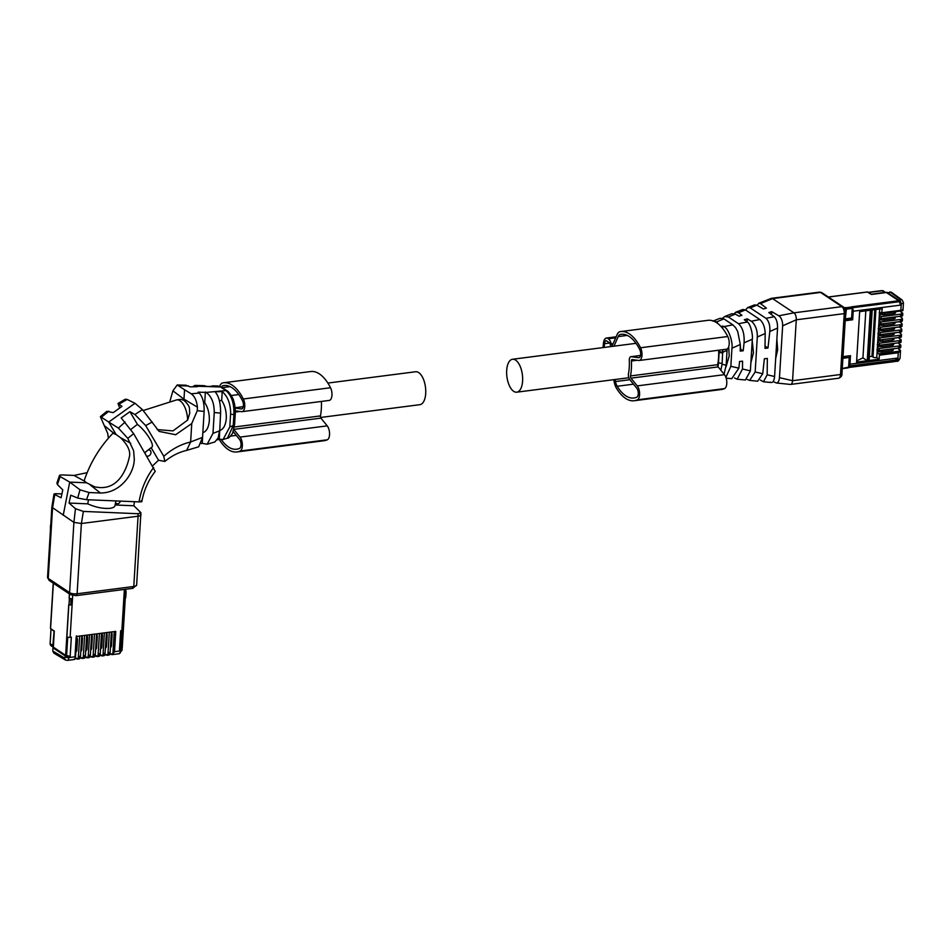 <?xml version="1.0" encoding="UTF-8"?>
<svg xmlns="http://www.w3.org/2000/svg" width="951" height="951" viewBox="0 0 951 951"><rect width="100%" height="100%" fill="white"/><g stroke="black" fill="none" stroke-linecap="round" stroke-linejoin="round"><path stroke-width="1.43" d="M219.467 400.751L221.678 400.466L222.225 391.634C227.515 396.139 230.32 403.117 230.653 412.579L229.821 426.892L223.105 439.469L219.312 439.314L220.596 413.162C220.68 403.01 218.813 395.878 215.009 391.741L222.225 391.634M221.678 400.466C224.935 405.364 226.469 411.355 226.302 418.452C225.625 425.263 223.473 429.281 219.847 430.482M186.348 450.489L198.688 446.792L202.551 437.377L204.132 411.426C204.346 402.998 202.718 396.876 199.246 393.06L198.165 392.157L206.177 392.418C211.562 396.412 214.248 403.105 214.248 412.496L212.976 433.371L207.163 444.248L202.242 443.344L202.836 432.681M206.177 392.418L226.005 390.588C231.64 395.521 234.267 403.521 233.887 414.565L234.873 413.947M214.914 441.918L218.195 437.888L219.526 430.53M219.312 439.314L217.304 439.814M229.821 426.892L233.221 425.596L227.467 438.161C228.169 438.649 229.88 437.02 232.591 433.287L234.612 424.324L235.218 414.434C235.325 413.4 235.515 405.756 233.649 400.989C233.934 399.016 228.026 390.504 226.968 390.778L221.916 387.426L217.791 385.975L221.916 387.426M233.221 425.596L233.851 415.135M226.005 390.588L220.775 387.105M184.553 389.755L177.195 384.977L172.892 390.825L183.983 399.147L184.553 389.755L191.234 393.797L199.246 393.06M177.195 384.977L185.921 385.203L190.2 386.867L197.428 386.688L194.955 385.428L192.506 386.807M203.585 402.796L204.727 402.653L205.38 391.978M204.727 402.653C207.972 407.551 209.517 413.542 209.339 420.639C208.661 427.451 206.51 431.469 202.896 432.669M202.242 443.344L201.35 443.546M203.942 385.642L207.056 386.451L214.272 386.332L212.691 385.856L211.003 386.379M172.892 390.825L170.027 400.977M191.246 393.797C194.682 396.353 196.738 400.799 197.416 407.159L197.273 410.701L191.757 423.528L175.673 434.726L159.102 431.409L142.448 409.631L134.983 403.272L127.137 399.444L125.259 399.23L117.995 403.497L119.683 407.908M186.61 450.429L190.628 441.965L191.757 423.528M134.448 501.7L133.865 505.766L140.903 512.66L138.05 513.718L83.355 511.412L75.509 508.702L69.043 503.055L87.742 503.84C95.48 507.299 102.803 508.809 109.71 508.357C113.288 507.929 115.071 506.8 115.071 504.981M151.102 447.624C155.774 446.673 147.001 431.861 137.408 424.372L129.93 411.676L134.911 414.517L145.681 425.596L163.798 456.302L164.82 461.461L158.532 460.236L152.636 465.812M197.416 407.159L183.983 399.147A24.892 20.351 -56.3 0 1 183.888 400.288L180.773 399.337L176.708 399.872A17.974 8.44 82.7 0 1 180.036 400.787A17.974 8.44 82.7 0 1 187.656 420.08L189.808 412.865C188.785 409.049 191.71 407.575 183.888 400.288M157.165 429.59L172.975 430.898L187.656 420.08M158.532 460.236L151.138 447.683M146.906 456.111A3.317 2.71 123.7 0 0 147.892 456.171A3.317 2.71 123.7 0 0 150.793 453.639A3.317 2.71 123.7 0 0 149.925 450.287A3.317 2.71 123.7 0 0 148.273 449.918A3.317 2.71 123.7 0 0 148.035 449.966M145.61 451.903A3.317 2.71 123.7 0 0 145.194 453.211M141.865 501.439C143.922 490.276 148.368 480.255 155.239 471.375L133.663 433.656L121.181 417.929L129.93 411.676M69.043 503.055L70.743 495.198L77.685 498.039L86.517 499.703L139.048 501.89C141.996 501.938 142.698 501.522 141.128 500.654M115.119 504.981L133.865 505.766M115.582 502.33A2.77 2.259 123.7 0 0 120.302 501.106M140.903 512.66L136.647 585.043A5.528 1.843 3.5 0 1 133.782 586.482L138.073 516.203L81.394 523.514L73.905 522.372L51.841 507.18L53.981 494.151L61.09 497.765L62.79 489.908L57.405 484.546L56.917 483.001M140.273 513.813C141.758 514.895 141.033 515.692 138.073 516.203L138.05 513.718M61.851 493.938L56.787 493.724C53.957 493.688 53.268 494.056 54.706 494.841L52.531 508.143L48.228 578.41L49.119 580.395L70.493 594.637L69.601 592.639L48.228 578.41A5.528 1.843 3.5 0 1 47.55 577.447L51.841 507.216M134.983 403.272L108.759 422.042L118.399 428.081L127.803 438.352L133.627 450.715L134.281 459.131C134.234 473.467 120.504 493.141 100.437 492.998L89.061 492.535L80.074 489.824L69.72 482.109L86.648 482.811L94.541 486.757C117.044 492.083 126.435 471.054 129.502 456.23C130.525 450.762 127.493 444.557 120.432 437.615L116.105 434.524L108.759 422.042L100.378 416.645L106.833 411.331L113.228 412.639L121.966 406.374L117.995 403.497M130.917 429.4L137.408 424.372M87.742 503.84L88.502 499.774M57.405 484.546L60.127 476.546L69.72 482.109L63.218 515.252M87.135 472.671L74.047 475.429L62.671 474.953C59.461 474.918 58.605 475.441 60.091 476.51L59.473 475.536L56.905 483.06M100.378 416.645L107.736 433.49L108.366 438.245M86.648 482.811L84.544 481.206L84.401 479.993L84.544 481.206L74.047 475.429M84.33 480.172C90.369 462.459 99.903 446.827 112.931 433.24L116.105 434.524M91.665 634.507A2.984 1.403 82.7 0 1 92.318 637.562L91.676 647.976A2.984 1.403 82.7 0 1 90.666 649.985M114.251 631.595L112.872 654.11L114.512 651.697L115.76 631.405L76.223 636.492L74.986 656.784L68.876 657.569L68.948 656.487L70.16 656.333L65.762 655.334M89.537 634.781L88.17 657.296L89.81 654.882L90.107 657.046L88.669 657.403M94.482 634.139L93.103 656.665L94.743 654.24L95.041 656.416L93.614 656.761L95.207 655.917M70.16 656.333L71.337 637.122L70.124 637.289A2.77 0.927 -176.5 0 1 66.879 636.968L68.852 604.67M125.247 597.953L123.297 629.895L120.646 630.775L119.469 649.973L120.682 649.818L120.622 650.9L114.512 651.697M91.51 657.034L93.103 656.665L90.274 656.356M86.565 657.676L88.17 657.296L85.328 656.986M109.306 632.237L107.927 654.752L105.097 654.443M104.36 632.867L102.993 655.382L100.152 655.073M99.427 633.509L98.048 656.024L95.219 655.715M84.603 635.423L83.224 657.937L80.395 657.628M79.658 636.053L78.279 658.567L75.45 658.258M110.043 653.801L112.872 654.11L111.267 654.49M111.433 631.963A2.984 1.403 82.7 0 1 112.087 635.018L111.445 645.432A2.984 1.403 82.7 0 1 110.423 647.429M106.488 632.593A2.984 1.403 82.7 0 1 107.142 635.648L106.5 646.062A2.984 1.403 82.7 0 1 105.49 648.071M96.61 633.865A2.984 1.403 82.7 0 1 97.264 636.932L96.622 647.334A2.984 1.403 82.7 0 1 95.599 649.343M81.786 635.779A2.984 1.403 82.7 0 1 82.44 638.834L81.798 649.248A2.984 1.403 82.7 0 1 80.776 651.257M76.591 639.595L77.495 639.476L76.853 649.89A2.984 1.403 82.7 0 1 75.842 651.887M77.495 639.476L76.401 635.85M69.506 593.983L69.138 598.357L71.289 598.714A2.77 0.927 -176.5 0 1 69.245 598.345M71.289 598.714L70.909 604.955L70.897 598.761M53.827 653.099L52.804 651.031L52.994 647.797L65.203 655.917A2.77 0.927 3.5 0 0 68.948 656.487M53.827 647.488L52.994 647.797M74.986 656.784L75.284 658.96L73.845 659.316L75.438 658.461M120.979 648.095L121.776 648.63A2.77 0.927 -176.5 0 1 122.12 649.105A2.77 0.927 -176.5 0 1 120.682 649.818M119.469 649.973A2.77 0.927 3.5 0 0 120.908 649.26L122.049 630.584M125.603 591.07A2.77 0.927 -176.5 0 1 125.651 591.272A2.77 0.927 -176.5 0 1 125.14 591.772L124.759 598.013L125.603 597.478M106.334 655.12L107.927 654.752L109.567 652.327L109.864 654.502L108.438 654.847M101.388 655.762L102.993 655.382L104.634 652.968L104.931 655.132L103.493 655.489M106.429 632.605L104.931 655.132M96.443 656.392L98.048 656.024L99.689 653.599L99.986 655.774L98.559 656.131M81.62 658.306L83.224 657.937L84.865 655.512L85.162 657.688L83.736 658.033M76.686 658.948L78.279 658.567L79.92 656.154L80.217 658.318L78.79 658.674M125.829 589.24L125.675 591.07M125.14 591.772L125.71 591.058M125.294 597.941L122.227 648.059L120.979 648M53.696 647.5A2.77 2.259 -56.3 0 1 53.339 647.155L54.302 631.06L50.581 628.587L53.363 583.225M51.033 628.884L50.13 643.47A2.77 2.77 0 0 0 51.366 645.943L50.474 643.958L52.864 645.539A2.77 2.259 -56.3 0 0 53.315 647.132L65.643 655.358L68.745 604.598L70.517 605.002M69.399 593.911L69.138 598.357M65.643 655.358L66.618 655.227L67.723 637.194M122.334 630.525L121.264 648.19M52.864 645.539L54.088 630.917M51.366 629.372L53.755 630.965M86.981 635.113A2.984 1.403 82.7 0 1 87.623 638.157L86.981 648.594A2.984 1.403 82.7 0 1 85.935 650.603A2.984 1.403 82.7 0 1 85.852 650.603L85.435 651.352M101.805 633.2A2.984 1.403 82.7 0 1 102.446 636.243L101.805 646.68A2.984 1.403 82.7 0 1 100.758 648.689A2.984 1.403 82.7 0 1 100.675 648.701L100.259 649.438M327.857 383.063L415.635 371.746A16.595 7.786 82.7 0 1 418.702 372.59A16.595 7.786 82.7 0 1 425.739 390.397A16.595 7.786 82.7 0 1 419.878 404.674L320.594 417.465M779.475 377.654L782.649 325.824C782.709 321.153 781.437 317.812 778.845 315.803L793.954 312.831A5.528 2.591 82.7 0 1 796.284 319.798L792.563 380.709A5.528 2.591 82.7 0 1 790.614 384.43A5.528 2.591 82.7 0 1 790.376 384.43L776.468 382.991C778.12 382.754 779.131 380.971 779.475 377.654L792.563 380.709L840.518 374.516A5.528 2.591 82.7 0 1 838.568 378.236L790.614 384.43M773.127 381.589L776.468 382.991M747.07 321.842L747.248 318.858L751.813 321.545C755.665 325.373 757.495 330.52 757.305 337.011L755.165 371.972L762.714 373.743L764.366 358.765L767.338 358.432L767.16 374.825L763.463 381.767L760.325 380.079M778.845 315.803L771.725 311.655L768.788 312.522L774.233 316.707C776.503 318.977 777.609 322.758 777.549 328.071L774.542 377.083C773.9 381.613 772.462 383.289 770.227 382.124M776.86 339.317L777.68 349.718L775.695 358.444M771.534 314.638L771.725 311.655M763.463 381.767L771.225 382.528M731.818 313.747L735.325 314.056L739.01 316.184L741.946 315.328L738.214 312.499L735.789 312.201L742.743 309.491L745.418 309.907L759.873 319.536C763.166 322.508 764.937 327.18 765.175 333.539L765.008 348.351L767.98 348.018L769.799 331.495C770.203 325.468 768.919 321.081 765.971 318.335L750.184 307.827L747.736 307.553L754.523 304.914L756.865 305.14L763.475 308.992L766.411 308.124L760.538 303.607L758.755 303.262L757.174 305.33M838.568 378.236C841.076 377.178 842.194 375.704 841.956 373.802A2.77 0.927 -176.5 0 1 840.518 374.516L844.238 313.616A2.77 0.927 3.5 0 0 845.677 312.903C845.451 309.753 844.654 307.767 843.287 306.947A2.77 2.259 123.7 0 0 841.908 306.65L793.954 312.831L772.569 298.602A5.528 2.591 82.7 0 0 771.546 298.317L819.512 292.135L821.902 292.718A2.77 2.259 123.7 0 0 820.535 292.421A5.528 2.591 -97.3 0 0 819.512 292.135M758.755 303.262L771.237 298.4A5.528 2.591 82.7 0 1 771.546 298.317M747.736 307.553L745.513 309.967M767.98 348.018L765.032 346.057M762.167 301.942L760.883 302.442M747.26 379.473L749.638 380.412L755.165 371.972M752.229 340.684L753.454 352.833L750.874 362.723M762.714 373.743L757.685 381.196L749.638 380.412M735.789 312.201L734.184 313.604M747.248 318.858L744.312 319.714L747.355 322.056C749.994 322.96 753.109 334.241 752.312 339.174M722.558 318.228L724.721 316.505L728.395 317.004L738.511 323.732L747.284 322.009M722.629 328.404L722.772 326.05L723.77 326.633C728.074 327.667 733.055 341.504 731.961 348.137L730.843 366.301L738.856 368.168L739.593 361.511L742.565 361.178L742.469 369.012L737.156 379.199L734.457 377.975M720.097 318.3L723.889 318.882L732.852 324.85L735.634 327.738L737.726 331.566L740.294 344.512L740.223 351.097L743.195 350.776L744.074 342.847C744.562 333.979 742.707 327.608 738.511 323.732M744.074 342.847L752.312 339.21L750.375 370.914L745.429 380.008L737.156 379.199M743.195 350.776L740.247 349.088M740.294 344.987L740.603 349.041M725.898 377.357L730.843 366.301M728.668 346.83L729.227 355.959L726.029 366.836M738.856 368.168L731.723 378.676M716.709 322.746L717.47 322.52L716.65 321.89L713.274 320.986M722.772 326.05L721.06 326.562M722.784 349.695L722.094 364.257L720.846 370.201M727.123 349.005L726.172 365.208L724.056 374.159M718.064 366.765L718.492 362.866L722.142 363.448M895.295 316.968L895.236 318.026A2.984 0.999 3.5 0 1 893.69 318.799L884.002 320.047A2.984 0.999 3.5 0 1 880.139 319.548L879.093 319.334M883.087 318.549A2.984 0.999 3.5 0 0 884.097 318.49L893.785 317.242A2.984 0.999 3.5 0 0 894.606 317.063M901.845 321.39L900.217 320.903L902.226 319.215L902.023 318.003L899.955 316.374M874.801 309.669L871.948 356.34L873.006 357.053A2.77 0.927 3.5 0 0 876.751 357.624L879.021 320.594L880.888 321.961L902.226 319.215L902.023 318.003M879.021 320.594L879.2 317.61L881.078 318.728L881.208 316.647L879.342 315.28L879.723 309.039M880.888 321.961L880.947 324.089L878.879 322.912M902.095 321.295L901.881 320.273M902.214 314.959L902.416 315.982L900.538 315.601L902.547 313.901L900.276 311.06M901.524 326.704L899.896 326.217L901.893 324.517L901.703 323.316L899.634 321.676M878.225 333.539L880.293 334.704L901.168 332.018L899.575 331.53L901.572 329.831L901.37 328.63L899.301 326.989M900.87 337.32L899.242 336.832L901.251 335.144L901.049 333.932L898.98 332.303M879.651 345.32L900.799 342.526L898.921 342.146L900.93 340.446L898.659 337.605M900.228 347.935L898.6 347.46L900.597 345.76L898.326 342.919M900.074 349.861L900.276 351.062L898.006 348.221M879.2 317.61L879.342 315.28M876.905 349.647L878.284 349.837M877.143 351.192L878.189 351.406A2.984 0.999 3.5 0 0 882.053 351.906L882.148 350.348L881.137 350.396M882.148 350.348L891.836 349.088A2.984 0.999 3.5 0 0 892.656 348.91M877.238 344.333L878.617 344.535M881.458 345.094A2.984 0.999 3.5 0 0 882.469 345.035L892.157 343.786A2.984 0.999 3.5 0 0 892.977 343.608M877.88 333.718L879.259 333.908M882.112 334.467A2.984 0.999 3.5 0 0 883.122 334.419L892.811 333.171A2.984 0.999 3.5 0 0 893.631 332.993M878.213 328.416L879.592 328.606M882.433 329.165A2.984 0.999 3.5 0 0 883.443 329.105L893.132 327.857A2.984 0.999 3.5 0 0 893.952 327.679M879.176 312.487L880.567 312.677M883.408 313.236A2.984 0.999 3.5 0 0 884.418 313.176L894.106 311.928A2.984 0.999 3.5 0 0 894.927 311.75M886.855 292.849L891.325 292.207L902.154 299.993L903.45 302.644A4.208 1.403 3.5 0 1 901.275 303.726L900.098 300.243L899.099 300.373L886.891 292.254M845.201 320.725L852.667 319.762L853.19 311.215L900.181 305.164L900.264 303.856L901.275 303.726L900.87 310.288L902.499 310.775M902.749 310.668L902.535 309.657L902.749 310.668M879.532 312.297L881.601 313.473L882.231 308.718L870.795 310.192L867.704 360.679L879.14 359.205L879.39 355.199L898.267 352.762L900.276 351.062L878.938 353.82L877.072 352.452M881.208 316.647L902.547 313.901L902.344 312.701M902.416 315.982L881.078 318.728M878.7 325.908L880.567 327.275L901.893 324.517L901.703 323.316M901.774 326.597L901.56 325.587L901.774 326.597M878.558 328.226L880.436 329.355L880.567 327.275M878.367 331.21L880.234 332.577L901.572 329.831L901.37 328.63M901.441 331.911L901.239 330.889L901.441 331.911M878.046 336.523L879.913 337.89L901.251 335.144L901.049 333.932M901.12 337.225L900.906 336.202L901.12 337.225M877.904 338.841L879.782 339.971L879.913 337.89M877.725 341.837L879.592 343.204L900.93 340.446L900.728 339.245M900.799 342.526L900.585 341.504L900.799 342.526M877.583 344.155L879.461 345.284L879.592 343.204M877.393 347.139L879.259 348.506L900.597 345.76L900.395 344.559M900.466 347.84L900.264 346.818L900.466 347.84M877.25 349.457L879.14 350.586L879.259 348.506M878.938 353.82L879.39 355.199M876.751 357.624L879.14 359.205M900.193 347.947L879.14 350.586M900.847 337.32L879.782 339.971M880.234 332.577L880.115 334.657M901.489 326.704L880.436 329.355M868.81 359.49L867.704 360.679M871.948 356.34L869.345 356.673M882.053 351.906L891.741 350.657A2.984 0.999 3.5 0 0 893.286 349.885L893.358 348.827M892.157 343.786L892.062 345.344L882.373 346.592A2.984 0.999 3.5 0 1 878.522 346.093L877.476 345.879M892.062 345.344A2.984 0.999 3.5 0 0 893.607 344.571L893.678 343.513M892.811 333.171L892.716 334.728L883.027 335.976A2.984 0.999 3.5 0 1 879.164 335.477L878.118 335.263M892.716 334.728A2.984 0.999 3.5 0 0 894.261 333.956L894.32 332.898M893.132 327.857L893.037 329.415L883.348 330.663A2.984 0.999 3.5 0 1 879.497 330.163L878.451 329.961M893.037 329.415A2.984 0.999 3.5 0 0 894.582 328.642L894.653 327.584M894.106 311.928L894.011 313.485L884.323 314.733A2.984 0.999 3.5 0 1 880.471 314.234L879.425 314.032M894.011 313.485A2.984 0.999 3.5 0 0 895.557 312.713L895.628 311.655M871.116 294.263L884.692 292.326A2.77 2.259 -56.3 0 1 885.987 292.575L882.302 290.733A2.77 2.259 -56.3 0 1 883.681 291.042M900.264 303.856A2.77 1.296 -97.3 0 0 899.099 300.373M900.181 305.164A2.77 1.296 -97.3 0 0 899.016 301.681L898.671 301.455M895.034 360.952L895.378 361.178A2.77 1.296 -97.3 0 0 895.89 361.321A2.77 1.296 -97.3 0 0 896.864 359.454L896.936 358.158L849.956 364.209L850.467 355.674L843.002 356.637M870.308 310.252L859.656 311.631L856.566 362.117L867.229 360.75L870.308 310.252M896.936 358.158L895.462 359.87M878.867 323.055L880.329 323.209M881.791 290.602L868.239 292.349L871.128 294.073M853.19 311.215A2.77 1.296 -97.3 0 0 852.286 307.969L852.203 307.969M844.821 308.718L845.867 308.802L844.916 308.909M849.956 364.209A2.77 1.296 82.7 0 1 848.981 366.076A2.77 1.296 82.7 0 1 848.732 366.052L849.362 355.817M852.286 307.969L851.609 319.049L852.667 319.762M851.609 319.049L845.249 319.869M865.814 310.834L862.937 357.885L867.229 360.75M862.937 357.885L856.637 360.869M880.293 323.768L880.222 325.028A2.984 0.999 3.5 0 0 883.657 325.361L893.369 324.101A2.984 0.999 3.5 0 0 894.927 323.34A2.984 0.999 3.5 0 0 894.879 323.138L895.58 322.199M880.222 325.028L878.831 324.933L878.95 323.102M877.892 338.984L879.354 339.138M879.318 339.697L879.247 340.957A2.984 0.999 3.5 0 0 882.683 341.29L892.395 340.03A2.984 0.999 3.5 0 0 893.952 339.269A2.984 0.999 3.5 0 0 893.904 339.067L894.606 338.128M879.247 340.957L877.856 340.85L877.975 339.031M852.167 307.779L898.659 301.776L898.719 300.742L886.38 292.528L871.413 294.465L867.312 292.04M844.191 307.767L845.677 307.577L845.605 308.623M845.332 318.466L846.402 309.146L845.677 307.577M845.819 318.775L851.632 318.026L852.215 308.397L851.49 306.828L898.719 300.742M848.661 366.48L894.606 360.191M895.057 360.5L894.998 361.535L848.542 367.526M845.867 308.802L845.677 311.964M843.406 358.242L849.219 357.481L848.625 367.122L842.217 368.548L842.919 357.921M842.931 357.873L849.219 357.481M848.03 367.799L848.625 367.122M515.597 360.108A16.595 7.786 -97.3 0 0 512.518 359.264A16.595 7.786 -97.3 0 0 506.645 373.529A16.595 7.786 -97.3 0 0 513.683 391.337A16.595 7.786 -97.3 0 0 516.762 392.181A16.595 7.786 -97.3 0 0 522.634 377.916A16.595 7.786 -97.3 0 0 515.597 360.108M613.764 379.675L614.239 382.088A11.614 5.456 -97.3 0 0 616.498 388.281A47.027 22.075 -97.3 0 0 634.234 400.74L721.429 389.494A47.027 22.075 -97.3 0 0 724.567 388.59A7.751 3.638 -97.3 0 0 726.802 382.516A7.751 3.638 -97.3 0 0 724.46 374.658L718.171 366.908A1.664 0.785 -97.3 0 1 717.708 364.697A37.612 17.665 -97.3 0 0 718.647 350.23M717.708 364.697L630.513 375.93A37.612 17.665 -97.3 0 0 631.428 361.011A1.664 0.785 -97.3 0 1 632.011 359.549A1.664 0.785 -97.3 0 1 632.106 359.549L638.81 360.465A7.751 3.638 -97.3 0 0 639.274 360.465A7.751 3.638 -97.3 0 0 641.949 355.781A7.751 3.638 -97.3 0 0 640.558 347.769A47.027 22.075 -97.3 0 0 620.741 331.566A47.027 22.075 -97.3 0 0 619.957 331.697A11.614 5.456 -97.3 0 0 617.151 334.514L612.634 344.726A1.664 0.785 -97.3 0 1 612.206 345.13A1.664 0.785 -97.3 0 1 611.303 344A8.297 3.899 -97.3 0 0 608.307 338.758L607.891 338.485A8.297 3.899 -97.3 0 0 606.358 338.057A8.297 3.899 -97.3 0 0 603.528 342.729A63.479 29.802 -97.3 0 0 603.017 347.59M630.513 375.93A1.664 0.785 -97.3 0 0 630.965 378.153L637.253 385.892A7.751 3.638 -97.3 0 1 639.607 393.75A7.751 3.638 -97.3 0 1 637.372 399.824A47.027 22.075 -97.3 0 1 634.234 400.74M726.017 349.219A7.751 3.638 -97.3 0 0 726.469 349.219A7.751 3.638 -97.3 0 0 729.155 344.535A7.751 3.638 -97.3 0 0 727.753 336.523A47.027 22.075 -97.3 0 0 707.936 320.332L620.741 331.566M613.977 346.176L618.209 336.583A8.856 4.161 -97.3 0 1 620.361 334.431A44.257 20.779 -97.3 0 1 621.086 334.312A44.257 20.779 -97.3 0 1 639.75 349.564A4.981 2.342 -97.3 0 1 640.641 354.711A4.981 2.342 -97.3 0 1 638.917 357.719A4.981 2.342 -97.3 0 1 638.62 357.719L631.119 356.696A4.422 2.08 -97.3 0 0 630.858 356.696A4.422 2.08 -97.3 0 0 629.3 360.572A33.19 15.585 -97.3 0 1 628.504 373.612A4.422 2.08 -97.3 0 0 629.728 379.52L636.766 388.186A4.981 2.342 -97.3 0 1 638.276 393.238A4.981 2.342 -97.3 0 1 636.837 397.138A44.257 20.779 -97.3 0 1 633.877 397.993A44.257 20.779 -97.3 0 1 617.187 386.272A8.856 4.161 -97.3 0 1 615.463 381.553L615.059 379.508M610.364 346.639L610.376 344.69A6.086 2.853 -97.3 0 0 609.793 343.002L606.025 340.494A6.086 2.853 -97.3 0 0 604.563 343.68A61.268 28.768 -97.3 0 0 604.147 347.448M219.17 439.35A11.614 5.456 -97.3 0 0 219.253 439.493A47.027 22.075 -97.3 0 0 236.989 451.951L324.196 440.705A47.027 22.075 -97.3 0 0 327.334 439.79A7.751 3.638 -97.3 0 0 329.569 433.727A7.751 3.638 -97.3 0 0 327.215 425.87L320.927 418.119A1.664 0.785 -97.3 0 1 320.475 415.908A37.612 17.665 -97.3 0 0 321.402 401.441M328.773 400.43A7.751 3.638 -97.3 0 0 329.236 400.43A7.751 3.638 -97.3 0 0 331.911 395.747A7.751 3.638 -97.3 0 0 330.52 387.735A47.027 22.075 -97.3 0 0 310.692 371.532L223.497 382.777A47.027 22.075 -97.3 0 0 222.712 382.908A11.614 5.456 -97.3 0 0 219.907 385.726L219.657 386.296M329.236 400.43L242.029 411.676A7.751 3.638 -97.3 0 1 241.578 411.676L235.289 410.82M242.029 411.676A7.751 3.638 -97.3 0 0 244.716 406.992A7.751 3.638 -97.3 0 0 243.313 398.98A47.027 22.075 -97.3 0 0 223.497 382.777M236.989 451.951A47.027 22.075 -97.3 0 0 240.139 451.036A7.751 3.638 -97.3 0 0 242.362 444.961A7.751 3.638 -97.3 0 0 240.021 437.103L233.898 429.567M241.97 408.859L241.388 408.93A4.981 2.342 -97.3 0 0 241.685 408.93A4.981 2.342 -97.3 0 0 243.408 405.922A4.981 2.342 -97.3 0 0 242.505 400.763A44.257 20.779 -97.3 0 0 223.854 385.524A44.257 20.779 -97.3 0 0 223.116 385.642A8.856 4.161 -97.3 0 0 221.357 387.057M241.388 408.93L235.111 408.074M221.393 439.707A44.257 20.779 -97.3 0 0 236.644 449.205A44.257 20.779 -97.3 0 0 239.593 448.349A4.981 2.342 -97.3 0 0 241.031 444.438A4.981 2.342 -97.3 0 0 239.521 439.386L233.268 431.683M230.606 414.22L233.887 414.565M214.248 412.496L220.596 413.162M212.976 433.371L219.515 430.862M225.815 390.457L226.956 390.778M179.038 385.678L188.607 385.975M196.881 386.237L220.584 386.974M233.257 425.026L234.267 423.837M197.273 410.701L204.132 411.426M163.798 456.302C171.881 449.074 180.833 444.295 190.628 441.965L202.539 437.377M139.048 501.89C141.235 489.099 146.097 477.628 153.622 467.476M145.681 425.596L152.219 421.994M134.911 414.517L142.448 409.631M118.399 428.081L125.116 422.042M127.803 438.352L133.663 433.656M86.517 499.691L89.061 492.535M77.685 498.039L80.015 489.789M132.296 588.193L133.782 586.482L77.102 593.781A5.528 1.843 3.5 0 1 69.601 592.639L73.905 522.372L75.462 508.654M136.647 585.043L132.807 588.336L76.128 595.647A2.77 1.296 82.7 0 0 77.102 593.781L81.394 523.514L83.355 511.412M101.721 416.966L108.83 411.212M119.196 404.044L127.137 399.444M120.432 437.615L130.727 443.309M90.393 485.105L100.437 492.998M113.585 433.062L104.883 426.107M50.665 526.474L51.081 519.805M90.785 648.095L91.676 647.976M91.415 637.681L92.318 637.562M72.68 595.492L70.124 637.289M124.379 589.43L121.859 630.62M52.804 651.031L64.383 657.914L65.393 659.982L67.402 660.398A4.208 1.973 82.7 0 0 68.876 657.569A2.77 0.927 3.5 0 1 65.132 656.998L65.203 655.917M122.12 649.105L122.049 650.187A2.77 0.927 -176.5 0 1 120.622 650.9A4.208 1.973 82.7 0 1 119.137 653.729L112.028 654.645M111.184 635.137L112.087 635.018M111.445 645.432L110.542 645.539M106.239 635.767L107.142 635.648M106.5 646.062L105.609 646.181M96.36 637.039L97.264 636.932M96.622 647.334L95.718 647.453M81.536 638.953L82.44 638.834M81.798 649.248L80.894 649.367M75.949 649.997L76.853 649.89M69.399 598.536L69.019 604.777M65.132 656.998L64.383 657.914M125.544 591.712L125.163 597.965M86.981 648.594L85.84 648.737M87.623 638.157L86.47 638.311M101.805 646.68L100.663 646.835M102.446 636.243L101.293 636.397M782.649 325.824L796.284 319.798L844.238 313.616A5.528 2.591 82.7 0 0 841.908 306.65L820.535 292.421L772.569 298.602L760.538 303.607M767.16 374.777L774.59 376.513M765.971 318.335L774.233 316.707M750.28 307.886L756.865 305.14M769.799 331.495L777.549 328.071M757.305 337.011L765.175 333.539M751.314 321.212L759.873 319.536M738.594 312.748L745.418 309.907M728.395 317.004L735.396 314.092M742.469 369.012L750.375 370.854M731.949 348.209L740.294 344.512M723.77 326.633L732.852 324.85M716.65 321.89L723.889 318.882M718.492 362.866L719.182 351.656L722.819 352.239L727.075 350.36M722.094 364.257L726.16 365.208M719.182 351.656L719.229 350.158M719.134 352.452L722.772 353.035M880.139 319.548L880.222 318.216M893.69 318.799L893.785 317.242M884.002 320.047L884.097 318.49M881.113 323.994L901.489 321.367M881.434 318.692L901.81 316.065M873.006 357.053L875.919 309.527M900.098 300.243L900.692 299.636L889.898 291.862M900.692 299.636A2.77 2.306 -54.3 0 1 902.154 299.993M881.767 313.378L902.13 310.751M880.792 329.308L901.156 326.68M880.471 334.609L900.835 331.994M880.139 339.923L900.514 337.296M879.818 345.237L900.181 342.61M879.497 350.539L899.86 347.923M896.864 359.454L897.875 359.323A4.208 1.403 3.5 0 0 900.05 358.242C898.695 360.821 897.649 361.808 896.9 361.19A2.77 1.296 -97.3 0 0 897.875 359.323L898.267 352.762M878.189 351.406L878.272 350.075M891.836 349.088L891.741 350.657M878.522 346.093L878.605 344.761M882.373 346.592L882.469 345.035M879.164 335.477L879.247 334.146M883.027 335.976L883.122 334.419M879.497 330.163L879.568 328.832M883.348 330.663L883.443 329.105M880.471 314.234L880.543 312.903M884.323 314.733L884.418 313.176M884.692 292.326L882.302 290.733L868.738 292.492M900.87 310.288L881.981 312.724M879.057 323.09L878.95 324.909M883.764 323.72L883.657 325.361M893.476 322.472L893.369 324.101M878.082 339.02L877.975 340.838M882.79 339.65L882.683 341.29M892.502 338.401L892.395 340.03M828.416 297.057L867.704 291.993M845.938 307.755L851.751 307.007M852.215 308.397L846.402 309.146M637.289 360.251L631.428 361.011M718.171 366.908L630.965 378.153M724.46 374.658L637.253 385.892M724.567 388.59L637.372 399.824M615.844 337.462L607.891 338.485M615.689 337.807L608.307 338.758M613.05 343.775L611.303 344M727.753 336.523L640.558 347.769M629.871 379.699L615.463 381.553M633.497 384.168L617.187 386.272M640.522 355.496L631.119 356.696M621.835 334.241L620.361 334.431M627.268 335.406L618.209 336.583M609.793 343.002L604.563 343.68M320.475 415.908L234.374 426.999M240.044 411.462L235.313 412.068M320.927 418.119L233.946 429.341M327.215 425.87L240.021 437.103M327.334 439.79L240.139 451.036M330.52 387.735L243.313 398.98M236.264 435.38L230.701 436.093M243.278 406.695L235.075 407.753L243.29 406.659M224.591 385.452L223.116 385.642M230.035 386.617L222.225 387.628M207.163 444.248L214.985 441.906M223.105 439.469L227.467 438.161M194.955 385.428L204.12 385.654M212.691 385.856L217.791 385.975M186.432 450.465C178.752 452.26 171.549 455.921 164.82 461.461M176.708 399.872L143.339 410.475M151.518 447.422L144.825 452.569M115.867 500.927L115.059 505.409M76.128 595.647L70.493 594.637M49.119 580.407L47.55 577.447M50.403 530.872L50.474 525.523M96.55 633.877L95.207 655.857M91.605 634.519L90.262 656.487M87.326 657.83L89.346 657.569M92.259 657.2L94.292 656.939M67.402 660.398L74.523 659.483M76.781 636.421L75.438 658.413M125.782 589.24L125.651 591.272M107.083 655.287L109.115 655.025M102.137 655.928L104.17 655.667M97.192 656.559L99.225 656.297M82.368 658.472L84.401 658.211M77.435 659.114L79.468 658.853M53.779 653.075L65.393 659.982M101.495 633.235L100.152 655.227M51.366 645.943L53.969 647.679M81.727 635.791L80.383 657.783M86.672 635.149L85.328 657.141M111.374 631.963L110.031 653.955M122.049 650.187L119.137 653.729M125.734 597.68L126.114 591.427M53.22 583.129L50.451 628.397M51.021 628.896L50.13 643.47M231.259 395.521L238.76 394.546M841.956 373.802L845.677 312.903M843.287 306.947L821.902 292.718M724.721 316.505L731.866 313.723M726.16 378.129L731.806 378.676M712.834 321.117L720.157 318.276M880.947 324.089L901.798 321.402M902.333 320.903L902.463 318.751M902.986 310.288L903.45 302.644M902.654 315.589L902.784 313.438M902.012 326.205L902.142 324.053M901.679 331.519L901.821 329.367M901.358 336.832L901.489 334.681M901.037 342.134L901.168 339.983M900.704 347.448L900.847 345.296M900.05 358.242L900.514 350.598M881.601 313.473L902.463 310.775M869.143 359.965L872.198 310.014M848.981 366.076L895.973 360.013M896.9 361.19L895.89 361.321M894.986 322.282L894.927 323.34M894.011 338.211L893.952 339.269M867.502 291.933L828.321 296.985M848.233 367.859L842.42 368.608M636.005 343.335L512.518 359.264M628.813 377.737L516.762 392.181M616.129 336.797L606.358 338.057M726.469 349.219L639.274 360.465M640.534 355.448L630.858 356.696"/></g></svg>
